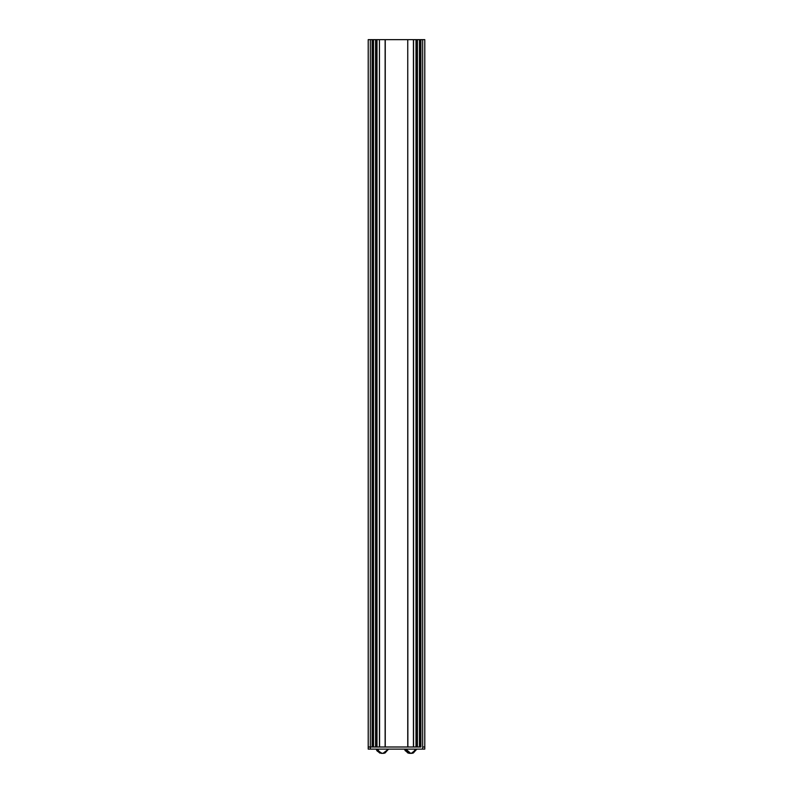<?xml version="1.0" encoding="UTF-8"?>
<svg xmlns="http://www.w3.org/2000/svg" width="793" height="793" viewBox="0 0 793 793"><rect width="100%" height="100%" fill="white"/><g stroke="black" fill="none" stroke-linecap="round" stroke-linejoin="round"><path stroke-width="1.19" d="M368.21 749.117L424.79 749.117L424.79 746.996L422.669 746.996L424.79 746.996L424.79 39.65L420.865 39.65L420.865 746.996L370.331 746.996L372.135 746.996L372.135 39.65L368.21 39.65L368.21 746.996L370.331 746.996L368.21 746.996L368.21 749.117L368.21 746.996M377.012 39.65L377.012 746.996L379.45 746.996L379.45 39.65L372.234 39.65L372.234 746.996M373.444 39.65L373.444 746.996M373.543 39.65L373.543 746.996L375.595 746.996L375.595 39.65M375.704 39.65L375.704 746.996M376.903 39.65L376.903 746.996M379.45 39.65L379.569 746.996M385.249 39.65L385.249 746.996L407.751 746.996L407.751 39.65L379.569 39.65M407.751 39.65L407.87 746.996M420.865 39.65L407.87 39.65M413.549 39.65L413.549 746.996L415.988 746.996L415.988 39.65M416.097 39.65L416.097 746.996M417.296 39.65L417.296 746.996M417.405 39.65L417.405 746.996L419.457 746.996L419.457 39.65M419.556 39.65L419.556 746.996M420.766 39.65L420.766 746.996M370.331 39.65L370.331 749.117M385.13 39.65L385.13 746.996M413.431 39.65L413.431 746.996M422.669 39.65L422.669 749.117M379.629 752.23L377.557 749.117L379.629 752.23L382.355 753.31M376.655 750.198L376.249 749.117L381.701 753.35L376.249 749.117L381.701 753.35L382.999 753.35L388.451 749.117L382.999 753.35L388.451 749.117L385.12 752.934M381.374 753.34L383.505 753.33M381.701 753.35L383.247 753.34M383.762 753.3L384.734 753.072M384.813 753.053L388.401 749.306L384.883 753.023M381.294 753.33L376.824 750.525L379.926 753.063L376.853 750.565M376.546 749.96L376.249 749.117L381.235 753.33L376.249 749.117L379.649 752.963M380.154 753.132L377.081 750.931L380.144 753.132M383.673 753.31L384.278 753.201M376.596 750.069L379.609 752.944M384.843 753.043L388.401 749.306M407.919 752.23L410.645 753.31L405.847 749.117M404.926 750.148L404.549 749.117L409.505 753.33L404.549 749.117L407.533 752.775L404.549 749.117L404.886 750.069L404.549 749.117L410.001 753.35L404.549 749.117L410.001 753.35L411.299 753.35L416.751 749.117L411.299 753.35L416.751 749.117L413.411 752.934M413.371 752.23L415.443 749.117M407.87 752.934L404.549 749.117L409.505 753.33L405.263 750.763L409.594 753.34L411.795 753.33M405.263 750.763L409.505 753.33L411.547 753.34M408.375 753.112L409.01 753.261M411.973 753.31L413.004 753.082M416.692 749.306L413.173 753.023M412.063 753.3L413.034 753.072"/></g></svg>
